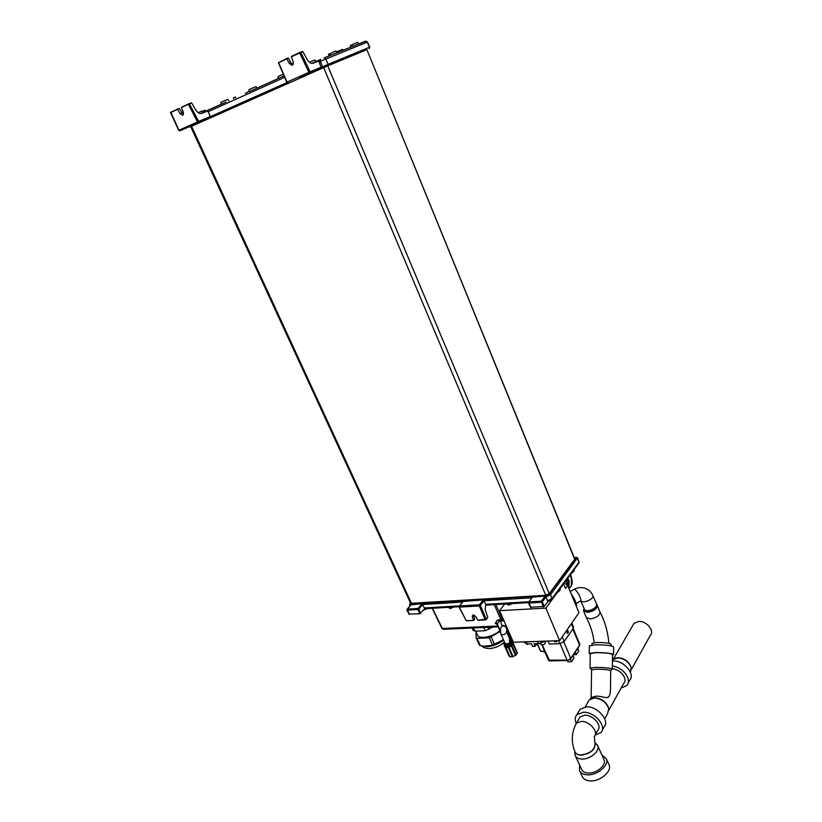 <?xml version="1.0" encoding="UTF-8"?>
<svg xmlns="http://www.w3.org/2000/svg" width="822" height="822" viewBox="0 0 822 822"><rect width="100%" height="100%" fill="white"/><g stroke="black" fill="none" stroke-linecap="round" stroke-linejoin="round"><path stroke-width="1.23" d="M574.691 559.279L549.24 593.618L327.731 65.811L366.869 49.597L574.486 558.785M549.24 593.618L545.757 595.313L410.63 603.327L190.704 126.65L327.731 65.811M532.163 597.234L545.171 596.053L545.931 596.916L542.294 601.817L544.226 606.461L530.704 607.222M459.293 605.886L424.327 607.951L422.118 603.697L410.918 604.9M462.94 601.499L483.357 599.896L484.127 600.759L480.346 605.444L479.39 604.797L479.329 605.937L480.346 605.444L486.275 619.285L477.726 620.148L485.309 619.85M528.731 601.776L485.648 604.324L484.127 600.759M486.295 619.336L487.775 617.394L485.144 609.523L485.761 604.581L528.495 602.053M474.715 619.017L473.647 620.363L472.301 616.973L473.493 615.493L474.715 619.017L473.667 620.404M485.432 619.88L486.244 619.48L485.268 619.778L479.329 605.937L459.323 607.109L466.208 620.723L473.636 620.353L466.372 620.816L465.951 620.291M474.674 619.213L473.678 620.456L466.372 620.816M472.301 616.973L472.599 615.39C473.112 614.609 474.222 615.072 475.917 616.788L477.726 620.148M483.357 599.896L479.39 604.797L459.395 605.978L459.323 607.109L459.395 605.978L463.413 601.129M424.327 607.951L459.056 606.153M409.181 614.013L419.837 613.798L424.82 608.66L424.44 608.198M424.769 608.722L458.902 606.718M528.31 602.639L486.079 605.126M544.226 606.461L547.935 601.427L545.931 596.906L550.617 594.594L549.486 593.833L545.921 595.58L545.767 596.567M531.022 607.622L528.536 602.023L528.762 603.029L541.318 602.3L542.294 601.817L541.359 601.18L543.239 606.944M419.837 613.798L417.874 609.513L407.126 610.14L407.209 609.112L409.377 614.383M420.751 613.356L418.788 609.071L417.874 609.513L417.946 608.486L418.788 609.071L422.775 604.499L462.478 602.053M579.027 561.683L578.801 563.152L552.25 599.382M579.027 562.854L577.537 558.148L576.448 557.429L549.486 593.833M560.018 588.778L560.183 590.052L557.131 592.744M563.604 583.887L565.505 588.418L567.683 585.408L578.965 612.709L559.607 640.636L545.87 608.116L552.096 599.628M545.87 608.116L499.56 610.654L504.739 604.026M506.424 603.923L508.613 605.156L512.445 603.574M523.224 641.9L527.262 643.975L525.782 641.818L513.339 642.239L499.56 610.654M567.683 585.408L564.282 582.962M559.607 640.636L525.782 641.818M526.399 641.982L538.42 641.376M526.655 643.811L527.056 644.582L527.282 643.975L531.557 643.832L532.656 646.369L535.143 646.287L534.043 643.749L538.389 643.605L537.526 641.592M538.389 643.605L545.818 641.119M572.996 655.463L574.054 657.98L571.547 661.741L567.868 661.823L567.303 660.498M571.547 661.741L570.458 659.182M554.644 640.811L556.515 641.345M571.362 623.682L573.283 628.275L564.19 641.489L559.731 643.688L549.332 644.037L548.058 641.037M556.258 640.759L556.679 641.746L554.603 641.807L554.182 640.831M567.211 633.022L567.827 632.128L566.923 630.094M567.827 632.128L568.413 632.108L567.427 633.536L566.337 630.926M567.324 629.498L568.413 632.108M573.283 628.275L573.509 627.042M549.579 660.754L542.273 644.972M577.702 648.404L578.75 650.911L576.284 654.62L573.499 654.692M576.284 654.62L575.225 652.113M536.53 644.53L535.143 646.287M545.315 642.814L545.335 642.866C544.462 644.684 543.126 645.229 541.328 644.499L540.876 643.441M540.712 642.989L540.65 644.14L539.345 643.369M540.362 643.102L540.784 644.099M537.372 643.636L540.66 651.312L537.095 643.647M544.606 651.199L540.66 651.312M571.146 593.782C575.051 599.598 576.797 603.81 576.366 606.41M580.753 600.892L584.791 610.037C587.473 612.4 597.327 608.085 596.587 604.879L596.453 604.427M586.25 611.66L584.658 609.934M584.884 610.191L584.925 611.034M596.597 605.064L596.68 606.246C596.402 608.486 594.214 610.201 590.124 611.414C587.093 612.113 585.223 611.774 584.514 610.417L584.442 609.698M580.805 600.831L581.144 601.149C583.949 603.584 594.337 598.745 592.888 595.673L597.317 605.547C597.008 608.989 593.741 611.27 587.524 612.38L583.528 610.797L583.949 608.66M592.025 643.369L596.669 642.506C604.797 642.496 609.575 643.051 611.023 644.14L611.003 645.815M589.353 645.907L595.272 644.828C605.67 644.828 611.794 645.517 613.633 646.904L613.551 654.466M589.353 645.784L589.22 653.449L595.149 652.545C605.567 652.576 611.702 653.254 613.551 654.579L612.482 655.052M589.22 653.449L590.268 654.117M590.278 653.603L595.693 652.678C605.208 652.709 610.797 653.326 612.493 654.528L612.328 669.077M590.278 653.5L590.032 668.101L595.467 667.392C605.013 667.485 610.633 668.07 612.328 669.17M590.032 668.101L591.593 669.817M591.213 697.539L595.847 696.183C605.033 695.731 610.458 703.016 610.51 688.004L610.705 670.701C609.256 669.766 604.437 669.262 596.258 669.19L591.593 669.858M592.159 698.207L595.015 697.755C601.879 698.597 606.4 701.988 608.578 707.927L608.701 708.502M612.328 668.851C620.291 668.995 628.162 679.044 623.723 683.349L608.897 710.146M621.103 688.096L626.765 685.517C632.457 679.938 622.901 666.971 612.359 666.046M628.121 683.041L629.518 680.503C635.786 674.4 623.908 660.272 613.099 661.001L612.421 661.032M630.474 672.447L631.111 667.526C628.902 661.936 624.545 658.71 618.062 657.847L612.431 659.758M615.575 658.073L618.534 657.703C624.71 658.525 628.851 661.587 630.947 666.909L631.039 667.269M632.909 625.244L633.978 623.395L638.684 621.453C646.482 620.744 654.867 630.823 650.284 635.375L631.368 669.54M588.151 701.772L589.282 699.82L594.481 697.94C601.694 698.823 606.451 702.389 608.732 708.626L607.622 713.578L604.725 718.818M578.647 711.698L580.106 709.181L586.703 706.817C597.82 706.375 610.273 721.079 603.913 727.1L602.269 730.1M576.232 723.381C574.701 719.774 574.958 716.825 576.982 714.554L583.599 712.212C594.748 711.801 607.273 726.566 600.913 732.587L595.19 735.032M595.292 734.724L597.748 730.296C602.475 725.847 593.227 714.904 584.956 715.191L580.024 716.938L578.955 718.798M575.133 752.12C576.017 754 577.928 755.017 580.877 755.182C590.443 753.846 595.2 749.9 595.118 743.335L594.943 742.944M574.866 753.476L575.194 755.49C576.16 757.668 578.328 758.86 581.699 759.055C589.991 759.651 600.276 751.031 597.707 745.729L604.057 759.713C606.657 765.097 596.453 773.738 588.172 773.07C584.802 772.844 582.623 771.632 581.647 769.423L575.4 755.932M595.786 743.437L597.707 745.729M579.654 765.128L579.418 770.43C580.599 773.07 583.199 774.529 587.237 774.807C597.183 775.619 609.441 765.241 606.317 758.778L609.071 764.85C612.215 771.365 599.998 781.753 590.052 780.9C586.024 780.612 583.414 779.143 582.233 776.471L579.674 770.964M601.899 754.956L606.317 758.778M608.835 764.326L609.071 764.85M571.886 579.356L570.632 574.301M502.108 619.562C500.639 621.185 500.66 623.282 502.17 625.85L502.16 625.83M503.126 618.822L502.273 619.911L503.66 620.055M509.27 635.817L510.061 634.728M497.269 623.436L495.81 622.542L497.444 620.137M497.187 624.258L497.228 623.61M501.317 620.168L501.769 620.744L502.273 619.911M502.263 619.932L500.906 617.815L501.276 620.117L500.865 618.38M506.311 626.117L502.581 625.326L502.119 625.922M499.663 632.18L499.16 631.275L499.858 630.741L499.16 631.275L500.403 631.717M497.639 620.189L497.115 620.312M495.378 623.086L495.81 622.542L495.717 623.374M509.352 636.012L508.972 635.129M507.369 628.943L506.599 631.841L510.565 640.913L511.181 640.42M510.051 642.239L509.373 640.698L510.051 642.239C507.852 643.934 506.167 644.273 504.975 643.266L501.081 634.389M509.373 640.698L509.496 639.742L511.048 641.766L510.544 642.218M512.753 641.828L512.26 641.53L513.01 642.229L512.558 643.945C509.198 646.893 506.434 647.561 504.276 645.948L504.215 645.465M504.328 646.051L504.605 646.678C506.763 648.301 509.517 647.633 512.877 644.684L513.277 642.855M505.181 647.315L508.859 655.576M509.455 656.49L505.253 647.356M505.479 647.459L509.969 656.86L506.044 647.602M512.353 656.727L510.072 656.768M508.284 647.438L512.383 656.799L513.062 656.614L508.982 647.243M511.407 646.051L515.497 655.411L513.051 656.531M515.497 655.411L516.103 654.939L512.014 645.589M513.36 643.688L517.367 652.853L516.062 654.857M513.247 644.047L517.295 653.305M517.151 653.336L513.164 644.222M515.425 655.37L511.356 646.082M508.952 647.253L513.062 656.614M505.89 647.572L509.969 656.86M501.749 618.226L500.752 618.339L502.047 616.356M497.495 626.878L444.096 629.262L441.938 628.347L432.136 608.29M483.706 627.494L485.144 630.741L474.88 631.173L473.441 627.957M492.553 627.104L485.144 630.741M489.1 629.364L488.186 627.299M472.003 628.018L472.917 630.063L474.88 631.173M476.051 631.984L476.082 637.759L477.068 638.324L489.306 637.862L499.149 631.995M499.519 630.803C492.779 637.194 478.63 639.691 477.315 634.81L475.681 631.142M476.082 637.759L479.37 645.106L480.356 645.681L477.068 638.324M489.306 637.862L492.594 645.28L483.922 646.236L480.356 645.681M503.393 639.66L492.594 645.28M494.567 644.602L491.289 637.173M490.426 645.876L502.016 640.728M574.003 569.697L574.167 570.971L571.177 573.551M423.587 610.078L427.235 608.578M449.202 606.739L448.812 607.324M448.165 607.345L450.189 608.537L453.878 607.016M299.475 77.998L321.248 68.318L318.844 60.91L313.09 63.243C310.778 63.828 308.661 62.338 306.729 58.763L302.876 51.622L291.317 56.8L302.876 51.622M210.247 116.59L207.843 110.888L201.883 113.333C199.499 113.991 197.362 112.706 195.472 109.47L191.69 102.997L188.402 104.363L197.516 121.975L198.462 122.56L198.657 121.42L210.247 116.59L210.278 117.628L179.915 130.801L178.939 130.195M300.482 52.218L302.188 51.57M278.627 62.678L287.063 82.108L310.13 71.771L300.821 52.413L299.578 52.608L308.918 72.377L309.843 73.045L310.13 71.771L321.33 67.147M286.909 82.118L287.998 82.765L286.929 82.159M286.868 58.855L278.75 62.606L286.868 58.855L289.344 63.489L291.666 65.113C292.879 65.544 293.372 64.414 293.177 61.732L291.317 56.8M299.609 52.587L291.337 56.42M286.847 58.496L288.317 57.92L290.947 62.852L292.961 64.455M284.032 75.901L249.816 91.365M200.537 113.539L223.594 103.182M191.69 102.997L189.255 103.644M183.327 114.33L179.134 108.401L170.76 112.182L178.97 130.236L198.657 121.42L189.307 103.644L181.405 107.59L183.275 112.069C183.594 114.422 183.244 115.429 182.237 115.07L180.018 113.559L177.634 109.336L170.74 112.532M181.405 107.59L190.971 102.976M220.841 102.37L221.313 104.209M320.601 59.42L313.357 62.719M281.905 76.857L283.816 76.035M278.586 78.388L278.144 76.446L283.282 74.144M252.477 90.122L254.347 89.321M257.07 88.088L255.981 86.608L250.094 89.095L248.881 89.68L249.343 91.571M226.122 102.041L224.283 102.832M228.876 100.798L227.797 99.349L220.841 102.36M233.612 97.818L235.184 97.14M202.88 112.522L201.811 111.104L198.153 112.614M205.798 111.206L204.976 110.179L202.068 111.371M277.333 78.635L278.442 78.09M249.2 91.324L245.408 93.348M367.28 42.107L365.749 41.162M365.41 41.223L324.032 57.941M337.071 52.67L335.921 51.005L328.553 54.211L328.892 56.05M358.68 43.946L357.57 42.312L350.378 45.446L350.696 47.244M342.548 49.351L336.599 51.868M221.139 104.291L221.097 103.757M315.997 61.527L314.877 59.965L309.411 62.267M410.342 602.711L411.113 603.985L545.921 595.58M574.157 557.46L576.448 557.429M411.113 603.985L410.897 604.787M531.742 597.789L484.107 600.718M487.775 617.394L486.244 619.48M547.565 600.923L552.117 598.406L579.037 562.114L552.22 598.683L547.637 600.923L548.438 601.457L552.024 599.69L550.617 594.594L577.63 557.799L578.75 561.344M545.171 596.053L541.359 601.18L528.803 601.93L532.666 596.834M410.291 602.588L409.613 604.715L410.527 605.208M411.411 604.365L407.209 609.112L417.946 608.486L422.118 603.697M548.613 660.117L567.077 660.169L560.101 643.667M559.731 643.688L558.457 640.677M567.694 660.354L570.766 658.35L579.561 645.188L572.8 628.974M570.797 658.751L579.479 645.753L579.736 644.15M563.841 641.92L570.766 658.35L570.345 659.028M562.238 636.845L564.19 641.489M543.075 651.25L545.212 652.606M576.16 603.43L580.383 601.046C582.634 601.488 577.948 591.491 575.01 589.6L573.787 589.497M599.926 611.958L599.988 612.113C599.7 615.586 596.443 617.867 590.227 618.966L586.23 617.353C590.556 625.532 593.196 633.978 594.131 642.67M575.431 724.86L576.458 723.124L581.401 721.387C589.703 721.13 599.012 732.125 594.275 736.563L594.902 742.841M580.024 716.938L576.458 723.124C571.454 732.381 570.961 741.947 574.989 751.822C575.852 753.753 577.774 754.802 580.774 754.966C590.35 753.63 595.097 749.685 595.025 743.129L595.118 743.335M570.211 591.501L574.229 589.251C577.948 587.34 581.719 587.062 585.541 588.418C589.004 589.816 591.45 592.241 592.888 595.673L592.826 595.529M567.447 585.233L566.173 580.383M568.033 586.24L566.646 579.736M567.283 578.863L568.403 581.041L568.824 588.151M567.745 578.236L569.05 580.722L569.132 588.912M569.944 575.236L571.249 577.712C572.893 582.11 572.307 585.593 569.502 588.151L569.43 588.233M571.393 585.726L571.29 577.558L570.016 575.133L571.269 577.527M571.3 577.589L572.174 582.295M509.774 634.07L508.613 634.317M508.53 634.122L509.65 633.772M497.649 620.178L499.663 619.88M501.215 619.983L498.872 620.908L500.773 618.452M504.071 621L501.769 620.744C499.293 620.959 497.865 622.172 497.485 624.391L500.362 631.029M501.759 618.195L502.458 617.291M499.088 631.399L499.694 630.566M497.218 623.415L497.115 624.237M499.889 630.782L500.382 631.543M510.863 640.862L506.958 631.902L511.274 640.626L507.359 631.676L507.821 629.58M507.595 629.077L506.784 629.714C506.403 626.754 504.8 625.552 501.985 626.097C500.341 627.926 500.023 630.669 501.05 634.317C503.516 635.242 505.386 634.45 506.65 631.954L507.082 629.755L507.297 631.471M504.451 642.126C503.485 643.626 503.989 644.417 505.951 644.499C510.246 643.503 511.952 641.992 511.079 639.958M504.112 642.67L503.865 644.006L505.931 644.88C509.671 644.191 511.654 642.763 511.859 640.595L511.037 639.876M503.907 644.109L506.311 645.753C510.061 645.075 512.034 643.636 512.24 641.458L512.198 641.366M505.448 645.691L506.352 645.815M506.527 645.815L511.983 642.814M502.581 625.326L501.543 626.652M509.373 639.701L511.027 641.869M510.894 642.054L509.229 639.886M502.242 619.87L501.276 620.117M432.475 608.27L442.359 628.501L497.269 626.025M495.861 604.55L501.358 617.24M494.299 604.643L500.464 618.843M503.567 640.05C498.574 644.058 493.118 646.277 487.179 646.709L482.874 646.113M546.722 598.858L547.452 600.666M366.889 49.639L323.58 67.589L190.725 126.639M323.58 67.589L322.512 66.757L321.381 67.27M210.298 116.693L286.981 82.57M190.776 126.567L190.231 126.496M369.181 48.611L369.54 47.255M327.834 65.76L328.173 64.322L369.53 47.234L367.27 42.086L319.059 61.845M311.857 63.397L320.416 59.544L320.333 61.27L322.512 66.757L328.173 64.322L325.748 58.937L324.351 57.889L335.314 53.461M299.496 77.987L321.248 68.318M290.947 62.852L289.344 63.489M287.782 82.806L286.724 82.221L278.432 62.749L286.878 58.475M284.638 77.319L208.038 111.751M181.436 107.24L188.464 103.983M177.655 108.987L170.503 112.635L178.723 130.318L179.771 130.842L210.278 117.628M181.683 112.891L180.018 113.559M330.536 55.382L330.012 53.512M352.361 46.566L351.857 44.737M411.658 603.697L191.526 126.249M545.757 595.313L323.632 67.579M466.31 620.826L458.995 607.006L463.135 601.262M530.642 607.479L528.392 602.927M528.382 602.896L532.348 596.988M574.116 557.357L577.63 557.799M406.849 610.047L411.185 604.468M409.089 614.281L406.859 610.068M541.924 644.931L548.551 660.405M573.181 628.419L579.767 644.222M573.54 627.124L571.824 623.004M579.592 645.589L579.767 644.212M567.519 660.498L570.684 658.915M549.404 660.909L567.365 660.498M548.562 660.426L549.25 660.909M531.546 643.832L532.574 646.226M536.17 643.677L536.561 644.582M545.335 642.866L544.781 641.561M545.253 652.699L543.116 651.353M597.317 605.547L599.988 612.113C604.828 621.042 607.807 631.43 608.907 643.277M583.599 610.962L586.23 617.353M592.035 643.277L592.004 645.034M610.674 670.567L611.856 669.437M613.5 658.895L633.978 623.395M630.947 666.909L631.111 667.526M590.422 698.916L591.501 697.046M591.593 669.786L591.141 697.426M595.015 697.755L594.481 697.94M589.282 699.82L585.192 706.899M580.106 709.181L576.982 714.554M574.825 751.442L574.876 754.144M594.789 742.543L597.019 744.537M508.643 634.389L509.794 634.101M495.389 623.374L497.197 620.199L499.807 619.706M499.992 630.885L496.981 624.34M495.44 623.415L496.94 624.33M509.393 635.951L510.154 634.933M507.472 630.269L507.883 629.724M511.315 640.492L507.421 630.34M504.482 642.362L503.865 644.006M506.465 645.856C510.185 645.198 512.106 643.739 512.24 641.458L511.007 639.804M506.414 645.856L504.318 645.034M513.01 642.229L513.329 642.958M506.444 630.854L506.599 631.841M509.496 639.742L511.048 641.766M443.438 629.303L441.948 628.368M481.784 645.948C483.151 647.5 485.535 648.373 488.936 648.558M504.441 642.044C500.3 645.856 495.45 648.024 489.891 648.537M410.106 605.691L409.654 604.787M485.37 619.88L478.024 620.24M487.508 617.887L486.285 619.428M574.773 558.97L366.869 49.597M190.324 126.763L189.204 126.917M369.345 48.508L369.777 47.142L367.485 42.004L365.852 41.11L358.556 44.059M292.755 64.691L291.666 65.113M200.609 113.539L221.714 104.024M251.768 90.482L279.131 78.141M281.175 77.227L284.042 75.932M182.237 115.07L182.998 114.761M235.75 97.705L235.441 97.017M233.664 98.64L233.345 97.921M336.917 52.803L357.025 44.686M342.538 49.341L343.236 50.255"/></g></svg>
